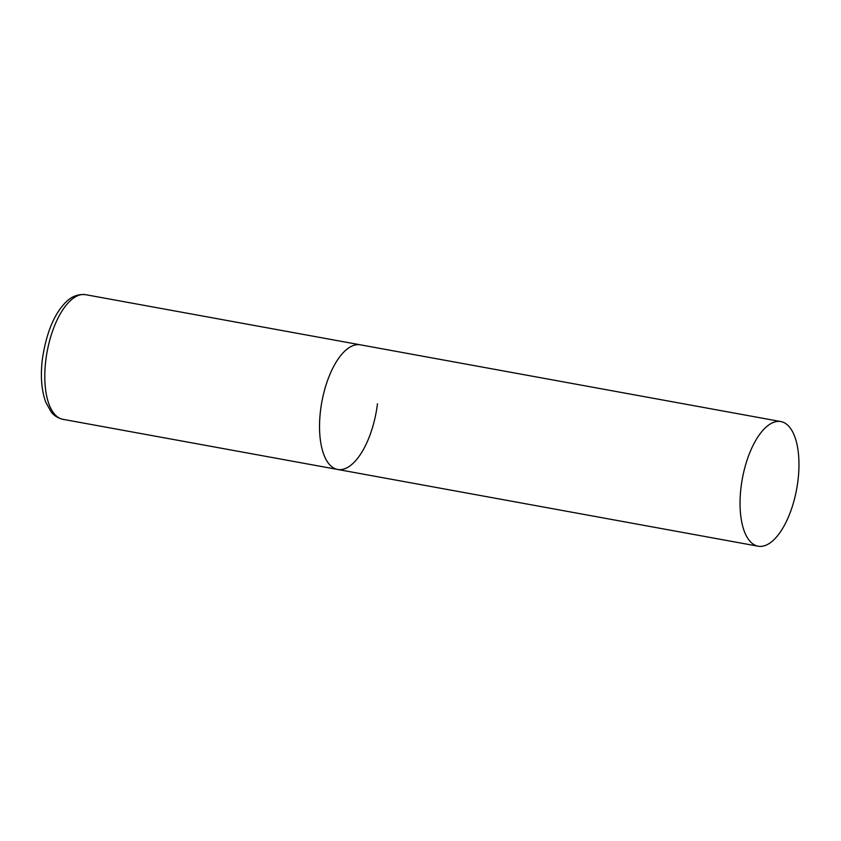 <?xml version="1.0" encoding="UTF-8"?>
<svg xmlns="http://www.w3.org/2000/svg" width="841" height="841" viewBox="0 0 841 841"><rect width="100%" height="100%" fill="white"/><g stroke="black" fill="none" stroke-linecap="round" stroke-linejoin="round"><path stroke-width="1.26" d="M377.462 403.796A63.348 27.648 -79.7 0 1 337.63 469.457A63.348 27.648 -79.7 0 1 320.537 410.492A63.348 27.648 -79.7 0 1 360.369 344.831A63.348 27.648 100.3 0 0 356.658 344.726A63.348 27.648 100.3 0 0 321.104 406.329A63.348 27.648 100.3 0 0 337.63 469.457L62.896 419.312A63.348 27.648 -79.7 0 1 45.803 360.347A63.348 27.648 -79.7 0 1 85.645 294.686C77.277 293.793 69.929 297.094 63.611 304.589C53.13 316.447 46.045 334.665 42.365 359.244C40.357 376.085 41.493 390.392 45.74 402.166L51.143 411.901C52.005 412.931 55.117 417.409 62.896 419.312M777.168 421.467A63.348 27.648 100.3 0 0 741.615 483.081A63.348 27.648 100.3 0 0 758.13 546.208A63.348 27.648 100.3 0 0 761.841 546.314A63.348 27.648 100.3 0 0 797.394 484.7A63.348 27.648 100.3 0 0 780.879 421.572A63.348 27.648 100.3 0 0 777.168 421.467M780.879 421.572L85.645 294.686M337.63 469.457L758.13 546.208"/></g></svg>
